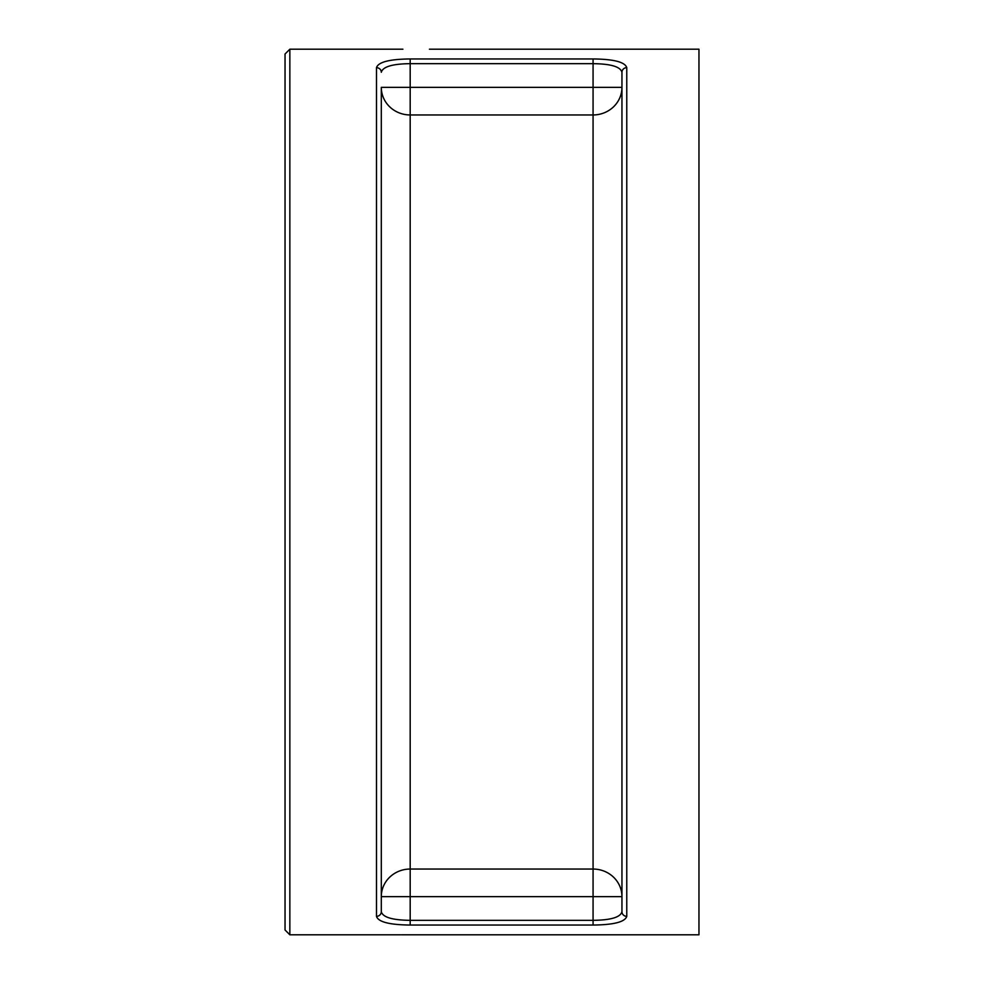 <?xml version="1.0" encoding="UTF-8"?>
<svg xmlns="http://www.w3.org/2000/svg" width="984" height="984" viewBox="0 0 984 984"><rect width="100%" height="100%" fill="white"/><g stroke="black" fill="none" stroke-linecap="round" stroke-linejoin="round"><path stroke-width="1.48" d="M496.809 49.2L698.96 49.2L698.96 934.8L496.809 934.8M400.549 49.2L289.849 49.2L285.04 54.009L285.04 492L285.04 83.271M285.04 492L285.04 929.991L289.849 934.8L289.849 49.2M467.929 49.2L429.43 49.2M626.771 67.662C625.024 62.053 613.795 59.163 593.069 58.954L410.18 58.954C389.467 59.163 378.237 62.066 376.491 67.662A4.809 4.612 -0 0 1 381.3 72.275C382.801 66.74 392.432 63.862 410.18 63.665L593.069 63.665C610.843 63.862 620.461 66.727 621.949 72.275A4.809 4.612 0 0 1 626.771 67.662L626.771 916.338C625.024 921.946 613.795 924.837 593.069 925.046C613.795 924.837 625.024 921.946 626.771 916.338A4.809 4.612 180 0 1 621.949 911.725C620.461 917.273 610.843 920.138 593.069 920.335L410.18 920.335C392.419 920.138 382.788 917.273 381.3 911.725L381.3 87.355A28.88 27.589 180 0 0 410.18 114.956L410.18 87.355L381.3 87.355M376.491 67.662L376.491 916.338C378.225 921.946 389.455 924.837 410.18 925.046L593.069 925.046L593.069 896.645L621.949 896.645A28.88 27.589 -0 0 0 593.069 869.044L593.069 896.645L410.18 896.645L410.18 869.044A28.88 27.589 0 0 0 381.3 896.645L381.3 911.725L381.3 896.645L410.18 896.645L410.18 925.046M376.491 916.338A4.809 4.612 -0 0 0 381.3 911.725M621.949 72.275L621.949 87.355L593.069 87.355L593.069 114.956A28.88 27.589 180 0 0 621.949 87.355L621.949 911.725M430.918 934.8L428.557 934.8M401.423 934.8L438.581 934.8M458.79 934.8L505.961 934.8M505.961 49.2L458.79 49.2M491.705 49.2L495.961 49.2M402.911 49.2L391.411 49.2M593.069 58.954L593.069 87.355L410.18 87.355L410.18 58.954M410.18 869.044L410.18 114.956L593.069 114.956L593.069 869.044L410.18 869.044M289.849 934.8L400.549 934.8M429.43 934.8L467.929 934.8"/></g></svg>
